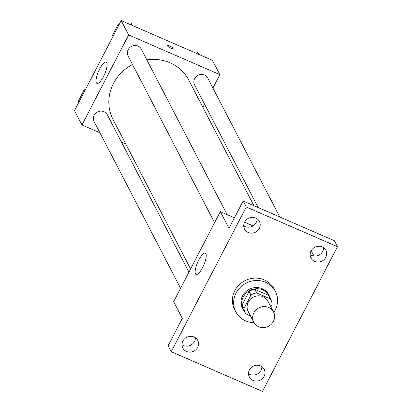 <?xml version="1.0" encoding="UTF-8"?>
<svg xmlns="http://www.w3.org/2000/svg" width="412" height="412" viewBox="0 0 412 412"><rect width="100%" height="100%" fill="white"/><g stroke="black" fill="none" stroke-linecap="round" stroke-linejoin="round"><path stroke-width="0.62" d="M268.645 307.46A11.134 10.377 -27.4 0 1 273.527 311.977A11.134 10.377 -27.4 0 1 268.423 326.319A11.134 10.377 -27.4 0 1 253.761 322.23A11.134 10.377 -27.4 0 1 255.97 310.004A11.134 10.377 -27.4 0 1 268.645 307.46M253.761 322.23L248.184 311.487A11.134 10.377 -27.4 0 1 250.393 299.256A11.134 10.377 -27.4 0 1 263.072 296.712A11.134 10.377 -27.4 0 1 267.954 301.234L273.527 311.977M245.31 312.976L243.456 309.397A14.374 13.395 -27.4 0 1 242.117 304.937L249.131 291.402L250.99 294.982L243.971 308.516A14.374 13.395 -27.4 0 0 245.31 312.976A14.374 13.395 -27.4 0 0 245.794 313.826L250.45 315.849M270.828 306.775L272.167 304.2A14.374 13.395 -27.4 0 0 270.828 299.74A14.374 13.395 -27.4 0 0 270.344 298.896L256.63 292.922A14.374 13.395 -27.4 0 0 250.99 294.982M270.344 298.896L268.485 295.311L254.77 289.342L256.63 292.922M268.485 295.311A14.374 13.395 -27.4 0 1 268.969 296.161L270.828 299.74M249.131 291.402A14.374 13.395 -27.4 0 1 254.77 289.342M270.566 299.241A14.847 13.838 152.6 0 0 269.391 295.94A14.847 13.838 152.6 0 0 249.837 290.496A14.847 13.838 152.6 0 0 243.034 309.613A14.847 13.838 152.6 0 0 245.052 312.476M247.643 314.629A14.847 13.838 152.6 0 0 250.542 316.03M243.034 309.613L242.411 308.418A14.847 13.838 -27.4 0 1 245.356 292.113A14.847 13.838 -27.4 0 1 262.259 288.719A14.847 13.838 -27.4 0 1 268.773 294.745L269.391 295.94M242.117 304.937L243.971 308.516M253.998 322.668A22.269 20.755 -27.4 0 1 235.824 311.838A22.269 20.755 -27.4 0 1 240.242 287.38A22.269 20.755 -27.4 0 1 265.591 282.292A22.269 20.755 -27.4 0 1 275.36 291.33A22.269 20.755 -27.4 0 1 273.743 312.425M235.824 311.838L234.583 309.453A22.269 20.755 -27.4 0 1 239.001 284.991A22.269 20.755 -27.4 0 1 264.355 279.903A22.269 20.755 -27.4 0 1 274.119 288.941L275.36 291.33M182.949 341.028A8.358 7.792 -27.4 0 1 190.38 336.316A8.358 7.792 -27.4 0 1 197.703 340.369A8.358 7.792 -27.4 0 1 193.872 351.137A8.358 7.792 -27.4 0 1 182.866 348.068A8.358 7.792 -27.4 0 1 182.949 341.028M244.62 222.047A8.358 7.792 -27.4 0 1 252.051 217.335A8.358 7.792 -27.4 0 1 259.375 221.393A8.358 7.792 -27.4 0 1 255.543 232.157A8.358 7.792 -27.4 0 1 244.537 229.093A8.358 7.792 -27.4 0 1 244.62 222.047M311.086 250.98A8.358 7.792 -27.4 0 1 318.512 246.268A8.358 7.792 -27.4 0 1 325.841 250.321A8.358 7.792 -27.4 0 1 322.009 261.084A8.358 7.792 -27.4 0 1 311.003 258.02A8.358 7.792 -27.4 0 1 311.086 250.98M249.409 369.955A8.358 7.792 -27.4 0 1 256.841 365.243A8.358 7.792 -27.4 0 1 264.169 369.301A8.358 7.792 -27.4 0 1 260.338 380.065A8.358 7.792 -27.4 0 1 249.327 376.995A8.358 7.792 -27.4 0 1 249.409 369.955M262.465 391.4L337.469 246.695L246.242 206.989L171.238 351.693L262.465 391.4M234.454 217.793L220.307 211.639L228.979 228.351L243.147 201.02L334.374 240.726L337.469 246.695M311.014 251.119L311.534 251.346L313.985 256.073M310.179 254.657A8.358 7.792 152.6 0 0 322.663 251.397A8.358 7.792 152.6 0 0 323.564 247.715M243.713 225.73A8.358 7.792 152.6 0 0 256.197 222.465A8.358 7.792 152.6 0 0 257.103 218.782M243.147 201.02L246.242 206.989M220.307 211.639L173.637 301.677L182.31 318.388L168.142 345.725L171.238 351.693M205.897 253.771A11.598 3.353 113.5 0 1 203.209 266.373A11.598 3.353 113.5 0 1 196.06 274.454A11.598 3.353 113.5 0 1 197.616 262.48A11.598 3.353 113.5 0 1 205.315 253.184A11.598 3.353 113.5 0 1 205.897 253.771M182.042 344.705A8.358 7.792 152.6 0 0 194.526 341.445A8.358 7.792 152.6 0 0 195.427 337.763M248.508 373.638A8.358 7.792 152.6 0 0 260.987 370.373A8.358 7.792 152.6 0 0 261.893 366.69M253.009 225.869L244.548 222.192M146.847 59.864A42.683 39.784 -27.4 0 1 170.079 62.82A42.683 39.784 -27.4 0 1 188.799 80.144L253.947 205.722M190.586 268.974L113.022 119.454A42.683 39.784 -27.4 0 1 132.535 64.514M227.12 214.606L141.27 49.116A7.421 6.916 152.6 0 0 131.495 46.396A7.421 6.916 152.6 0 0 128.091 55.955L214.585 222.681M258.206 207.576L194.557 84.882A7.421 6.916 -27.4 0 1 196.03 76.73A7.421 6.916 -27.4 0 1 204.481 75.035A7.421 6.916 -27.4 0 1 207.736 78.048L279.81 216.98M180.58 288.276L94.09 121.55A7.421 6.916 -27.4 0 1 95.563 113.398A7.421 6.916 -27.4 0 1 104.015 111.704A7.421 6.916 -27.4 0 1 107.269 114.716L188.938 272.152M202.91 107.336L204.558 104.159M212.916 88.034L219.859 74.634L128.637 34.927L81.962 124.965L99.91 132.777M121.514 142.181L125.773 144.035M81.962 124.965L74.531 110.637L121.2 20.6L212.427 60.306L219.859 74.634M121.2 20.6L128.637 34.927M106.79 62.732A11.598 3.353 113.5 0 1 104.102 75.334A11.598 3.353 113.5 0 1 96.954 83.42A11.598 3.353 113.5 0 1 98.509 71.446A11.598 3.353 113.5 0 1 106.214 62.145A11.598 3.353 113.5 0 1 106.79 62.732M169.677 45.974A3.25 0.711 -152.6 0 1 173.107 48.513A3.25 0.711 -152.6 0 1 169.893 47.653A3.25 0.711 -152.6 0 1 167.339 45.526A3.25 0.711 -152.6 0 1 169.677 45.974M167.339 45.526A3.25 0.711 -152.6 0 1 169.677 45.979A3.25 0.711 -152.6 0 1 173.102 48.518M119.398 24.081L118.193 24.205L112.419 35.344L112.991 36.441M132.782 25.642L130.856 22.892L127.308 23.257M130.856 22.892L132.134 25.359M118.193 24.205L118.764 25.302M85.397 89.677L84.192 89.806L78.419 100.945L78.986 102.042M84.192 89.806L84.759 90.903M199.248 54.569L197.317 51.819L193.774 52.19M197.317 51.819L198.599 54.286"/></g></svg>
